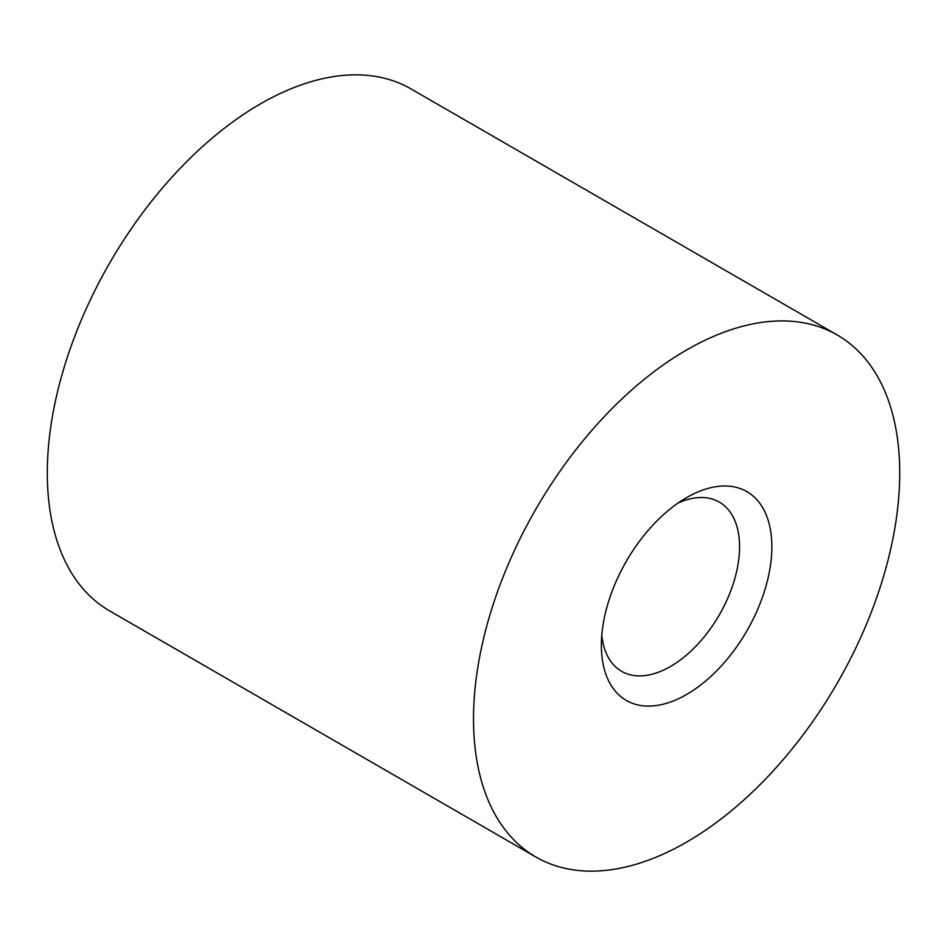 <?xml version="1.0" encoding="UTF-8"?>
<svg xmlns="http://www.w3.org/2000/svg" width="946" height="946" viewBox="0 0 946 946"><rect width="100%" height="100%" fill="white"/><g stroke="black" fill="none" stroke-linecap="round" stroke-linejoin="round"><path stroke-width="1.42" d="M535.933 857.041L109.724 610.962A301.384 174.005 -60 0 1 109.712 262.964A301.384 174.005 -60 0 1 411.096 88.959L837.305 335.038A301.384 174.005 -60 0 1 883.505 576.528A301.384 174.005 -60 0 1 686.619 842.106A301.384 174.005 -60 0 1 535.933 857.041A301.384 174.005 -60 0 1 535.933 509.031A301.384 174.005 -60 0 1 837.305 335.038M686.619 694.47A120.556 69.602 -60 0 1 601.372 645.255A120.556 69.602 -60 0 1 686.619 497.608A120.556 69.602 -60 0 1 771.865 546.823A120.556 69.602 -60 0 1 686.619 694.47M678.116 503A97.71 56.417 -60 0 1 719.315 502.09A97.71 56.417 -60 0 1 734.297 580.383A97.71 56.417 -60 0 1 670.466 666.492A97.71 56.417 -60 0 1 621.617 671.329A97.71 56.417 -60 0 1 601.798 635.192"/></g></svg>
